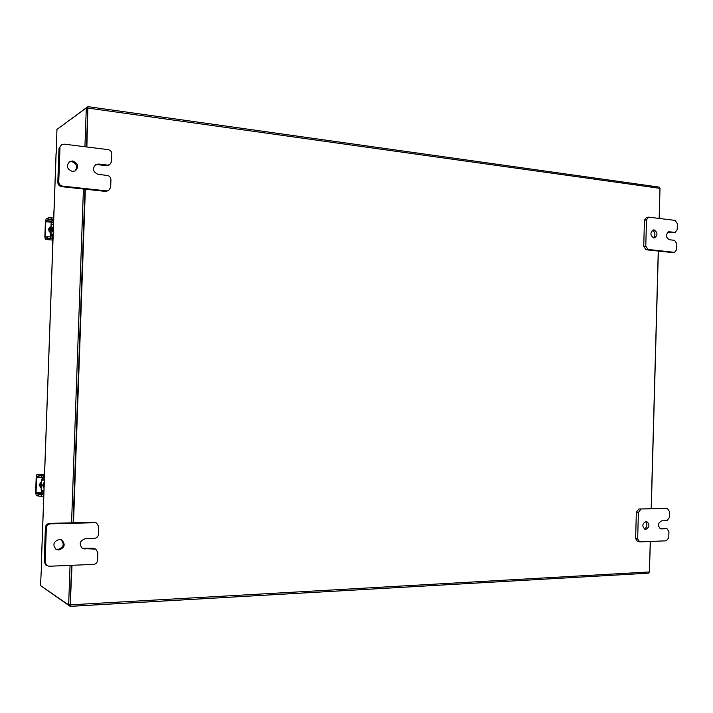 <?xml version="1.0" encoding="UTF-8"?>
<svg xmlns="http://www.w3.org/2000/svg" width="713" height="713" viewBox="0 0 713 713"><rect width="100%" height="100%" fill="white"/><g stroke="black" fill="none" stroke-linecap="round" stroke-linejoin="round"><path stroke-width="1.07" d="M61.175 539.75C64.678 544.26 63.573 547.495 57.887 549.482L55.792 549.117M59.224 539.438L61.701 539.991C65.739 544.42 64.785 547.762 58.849 550.008L56.229 549.393C52.334 544.91 53.332 541.595 59.224 539.438M96.522 523.012L98.751 526.577L98.483 534.278C98.162 536.684 96.808 538.039 94.428 538.351L85.435 538.627C79.589 540.855 78.662 544.171 82.655 548.564L95.827 549.144L97.833 552.593L97.565 560.293C97.244 562.709 95.898 564.081 93.51 564.411L49.028 566.247L45.908 565.115L44.179 561.817L45.409 527.495C45.748 525.044 47.147 523.672 49.607 523.369L93.929 522.29L96.522 523.012L93.929 522.29M44.179 561.817L45.106 562.379L46.345 527.95L45.409 527.495M49.607 523.369L50.543 523.814L94.981 522.718M50.543 523.814C48.083 524.117 46.675 525.499 46.345 527.95M45.106 562.379L46.835 565.685M82.191 548.288L93.011 548.261L95.827 549.144M645.417 521.444C647.725 524.42 647.359 526.952 644.302 529.037M646.014 521.346L646.477 521.381C649.962 524.322 649.73 527.014 645.791 529.474L645.292 529.438C641.825 526.479 642.065 523.779 646.014 521.346M638.839 508.984L667.555 508.663L669.489 511.64L669.329 517.576L666.913 520.704L661.566 520.864C657.68 523.289 657.448 525.971 660.862 528.903L667.056 528.77L668.946 531.72L668.776 537.664L666.37 540.81L639.98 541.898L637.511 541.488L635.622 538.52L636.352 512.13L638.839 508.984L665.764 508.422M635.622 538.52L637.663 538.894L638.393 512.451L636.352 512.13M640.88 509.296L638.393 512.451M637.663 538.894L639.561 541.871M659.98 528.556L667.056 528.77M69.072 161.976L71.737 161.575C76.933 163.669 77.984 166.833 74.883 171.075M72.735 160.969C78.207 163.366 79.098 166.655 75.382 170.835L72.361 171.432C66.915 169.115 65.988 165.844 69.571 161.628L72.735 160.969M107.565 165.104L109.713 164.712L108.626 165.3L106.487 165.683L107.565 165.104L98.67 164.043L95.747 164.596C92.03 168.74 92.886 172.011 98.305 174.4L107.208 175.416C109.544 175.924 110.791 177.377 110.934 179.774L110.667 187.403L108.617 190.585L105.577 191.405L61.666 186.672C59.25 186.164 57.958 184.694 57.798 182.252L59.019 148.286L61.568 144.73L59.019 148.286M57.798 182.252L58.76 181.699L59.981 147.636M105.577 191.405L106.665 190.897L62.637 186.138L61.666 186.672M61.568 144.73L64.143 144.142L108.118 149.632C110.453 150.158 111.691 151.628 111.843 154.026L111.576 161.646L109.713 164.712M58.76 181.699C58.921 184.15 60.213 185.63 62.637 186.138M106.665 190.897L108.617 190.585M106.487 165.683L97.61 164.632L95.221 164.935M652.422 230.299C655.407 232.429 655.728 234.951 653.384 237.866M654.062 229.898C657.796 232.545 657.93 235.237 654.445 237.955L653.839 237.964C650.096 235.335 649.962 232.652 653.429 229.907L654.062 229.898M674.792 232.358L672.707 232.661L674.792 232.358L668.874 231.734C665.452 234.452 665.577 237.117 669.266 239.728L674.578 240.334L676.806 243.632L676.646 249.523L674.658 252.304L672.163 252.562L646.023 249.746L643.732 246.413L644.454 220.246L646.397 217.483L648.447 217.135L646.504 219.907L644.454 220.246M643.732 246.413L645.782 246.137L646.504 219.907M672.163 252.562L674.248 252.304L648.072 249.47L646.023 249.746M648.447 217.135L675.122 220.388L677.35 223.704L677.19 229.604L675.256 232.349M645.782 246.137L648.072 249.47M672.707 232.661L667.921 232.09M53.27 231.288L52.637 229.025L53.43 226.894M53.083 236.458L52.512 235.04L51.318 235.504L51.051 234.14L53.163 234.327M51.131 224.096L50.338 234.292L51.051 234.14L51.131 224.096L51.826 222.438L53.582 222.608M50.632 234.319L50.828 236.778M52.245 236.903L52.753 245.513M50.997 224.149L51.897 220.647L52.958 220.157L53.43 218.249L54.036 209.925M53.6 222.019L51.826 222.438M52.896 221.957L53.68 219.925M52.709 246.787L52.45 245.629M50.516 227.278L49.598 229.844L50.142 232.224M50.373 227.269L49.375 229.942L49.794 232.073M50.57 228.035L50.454 231.128M50.578 227.634L50.026 229.657L50.436 231.77M50.168 227.545L49.295 227.964L49.411 229.541M49.447 230.914L49.108 231.565M50.596 227.091L49.75 227.295L48.27 229.497L50.409 232.313M51.131 219.64L48.163 219.675L48.226 217.866L51.193 217.83L51.131 219.64L53.68 219.88M48.226 217.866L46.14 218.864L45.4 221.903L44.857 236.974L45.329 239.452L47.486 238.579L47.548 236.778L45.463 237.652L45.275 236.796L45.819 221.707L46.069 220.656L48.163 219.675M47.548 236.778L53.065 236.974M50.596 227.278L49.536 227.411M50.516 236.752L50.445 238.561L52.691 238.757M50.445 238.561L47.486 238.579M51.193 217.83L53.439 218.044M44.063 487.558L43.431 485.357L44.224 483.138M43.823 494.296L43.181 492.309L43.894 492.3M43.912 491.89L42.147 491.908L43.181 492.309M42.147 491.908L41.844 490.25L43.965 490.223M41.425 490.205L42.076 493.717L43.119 494.127L43.448 496.007L43.493 503.414M43.431 477.202L44.179 475.714L44.794 467.3M44.366 479.127L42.593 478.753L41.791 480.018L42.317 477.211M43.716 479.127L44.42 477.648M43.457 504.421L43.19 503.28M41.559 490.259L41.506 480.018L41.14 490.098L41.844 490.25M41.924 480.161L44.331 480.143M41.202 482.193L40.436 484.626L41.167 487.273M40.873 482.3L40.222 484.546L40.998 487.264M41.39 483.298L41.274 486.409M41.407 482.692L40.846 484.778L41.265 486.854M40.08 482.781L40.338 483.655M40.231 485.045L39.99 486.658L40.971 487.229M41.434 482.148L39.081 484.795L41.238 487.398M40.525 487.184L41.247 487.282M41.871 477.211L38.903 477.042L38.965 475.223L41.933 475.393L41.871 477.211L44.438 477.193M38.965 475.223L36.88 474.528L36.203 477.077L35.659 492.255L36.185 495.259L38.217 496.079L38.279 494.261L36.247 493.458L36.069 492.416L36.613 477.22L36.844 476.337L38.903 477.042M38.279 494.261L43.814 494.412M41.247 494.448L41.185 496.266L43.448 496.239M41.185 496.266L38.217 496.079M41.933 475.393L44.197 475.384M650.256 541.479L649.418 571.951L648.589 573.172L70.168 606.371L41.746 586.442M58.279 128.447L87.922 106.638L659.267 187.127L659.988 188.348L659.16 218.401M658.259 251.065L651.165 508.681M70.168 606.371L72.013 565.302M73.519 522.789L85.364 189.23M86.861 146.976L87.922 106.638M70.15 604.776L71.612 565.32L70.213 604.82L68.644 604.909L70.052 565.382M73.118 522.798L84.963 189.186L73.118 522.798M84.918 146.735L86.3 107.948L87.842 108.162L86.46 146.931L87.779 108.207M648.589 573.172L70.257 606.326M659.988 188.419L659.267 218.41M658.366 251.074L651.272 508.681M650.363 541.47L649.418 571.933M56.363 153.268L56.915 129.454L86.3 107.948M41.693 561.532L40.525 585.605L68.644 604.909M56.086 154.044L56.06 153.233M41.39 561.541L41.479 560.748M71.558 522.834L83.421 189.016M94.063 548.778L93.011 548.261M84.036 548.573L85.07 549.09M667.243 508.645L665.167 508.342M666.7 528.743L664.623 528.395M660.407 528.779L661.343 528.93M97.61 164.632L98.67 164.043M668.277 231.903L669.489 231.725M53.43 226.672L52.29 229.176L53.243 231.877M53.225 232.518L51.817 229.185L53.457 226.119M53.52 224.31L51.416 224.123M46.069 220.656L51.523 221.173M45.391 239.443L52.646 240.067M45.275 236.796L47.111 236.957M51.229 222.215L45.819 221.707M44.242 482.603L43.092 485.232L44.054 487.844M44.037 488.405L42.62 485.205L44.268 481.97M44.366 479.109L43.787 479.118M41.809 493.387L36.247 493.458M36.88 474.528L44.224 474.493L36.924 474.537M36.069 492.416L41.541 492.353M40.596 477.193L36.613 477.22M659.988 188.348L88.243 108.126M70.614 604.82L649.418 571.951M56.095 153.901L41.479 560.855M667.555 508.663L665.47 508.36M53.127 235.094L52.53 235.04M45.329 239.452L52.646 240.085M41.434 560.81L56.042 153.963"/></g></svg>
